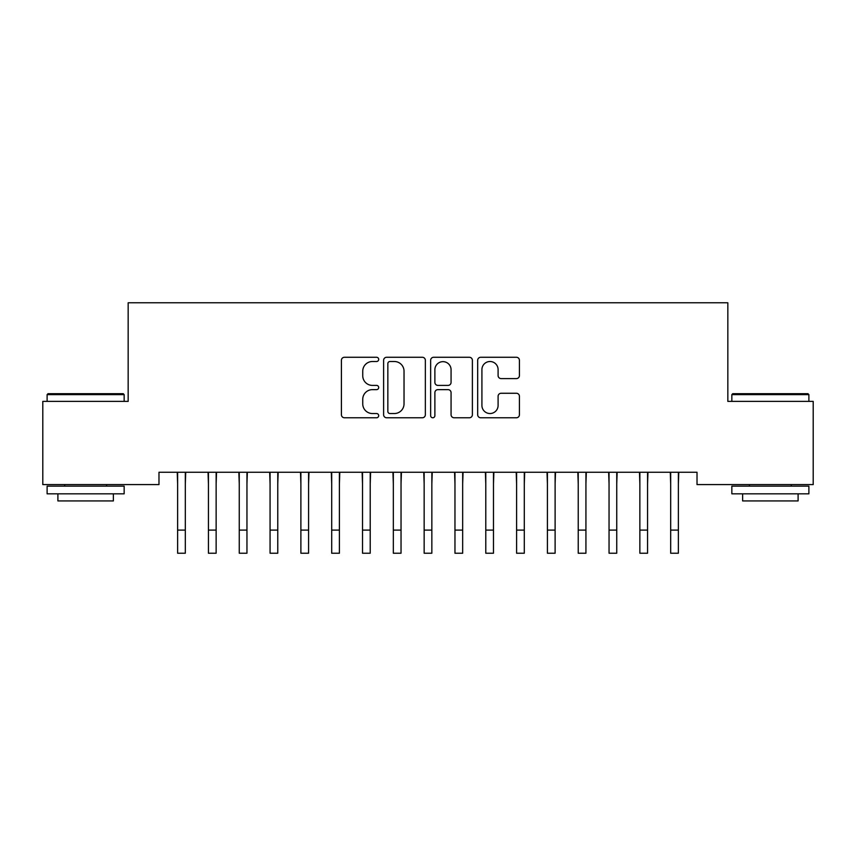 <?xml version="1.0" encoding="UTF-8"?>
<svg xmlns="http://www.w3.org/2000/svg" width="856" height="856" viewBox="0 0 856 856"><rect width="100%" height="100%" fill="white"/><g stroke="black" fill="none" stroke-linecap="round" stroke-linejoin="round"><path stroke-width="1.28" d="M378.694 359.392A2.119 2.119 0 0 0 376.576 357.273L344.444 357.273A3.028 3.028 0 0 0 341.416 360.301L341.416 414.743A3.028 3.028 0 0 0 344.444 417.771L376.576 417.771A2.119 2.119 0 0 0 378.694 415.652A2.119 2.119 0 0 0 376.576 413.534L372.424 413.534A9.684 9.684 0 0 1 362.741 403.861L362.741 399.324A9.684 9.684 0 0 1 372.424 389.64L376.576 389.64A2.119 2.119 0 0 0 378.694 387.522A2.119 2.119 0 0 0 376.576 385.403L372.424 385.403A9.684 9.684 0 0 1 362.741 375.731L362.741 371.194A9.684 9.684 0 0 1 372.424 361.51L376.576 361.51A2.119 2.119 0 0 0 378.694 359.392M516.403 378.598A3.028 3.028 0 0 0 519.421 375.57L519.421 360.301A3.028 3.028 0 0 0 516.403 357.273L480.708 357.273A3.028 3.028 0 0 0 477.68 360.301L477.68 414.743A3.028 3.028 0 0 0 480.708 417.771L516.403 417.771A3.028 3.028 0 0 0 519.421 414.743L519.421 396.296A3.028 3.028 0 0 0 516.403 393.268L501.124 393.268A3.028 3.028 0 0 0 498.096 396.296L498.096 405.444A8.089 8.089 0 0 1 490.007 413.534A8.089 8.089 0 0 1 481.917 405.444L481.917 369.599A8.089 8.089 0 0 1 490.007 361.51A8.089 8.089 0 0 1 498.096 369.599L498.096 375.57A3.028 3.028 0 0 0 501.124 378.598L516.403 378.598M697.019 472.266L158.981 472.266L158.981 484.592L42.8 484.592L42.8 401.389L128.165 401.389L128.165 302.778L727.835 302.778L727.835 401.389L813.2 401.389L813.2 484.592L697.019 484.592L697.019 472.266M425.357 360.301A3.028 3.028 0 0 0 422.329 357.273L386.634 357.273A3.028 3.028 0 0 0 383.616 360.301L383.616 414.743A3.028 3.028 0 0 0 386.634 417.771L422.329 417.771A3.028 3.028 0 0 0 425.357 414.743L425.357 360.301M433.671 357.273L469.366 357.273A3.028 3.028 0 0 1 472.384 360.301L472.384 414.743A3.028 3.028 0 0 1 469.366 417.771L454.087 417.771A3.028 3.028 0 0 1 451.069 414.743L451.069 392.669A3.028 3.028 0 0 0 448.041 389.64L437.908 389.64A3.028 3.028 0 0 0 434.88 392.669L434.88 415.652A2.119 2.119 0 0 1 432.762 417.771A2.119 2.119 0 0 1 430.643 415.652L430.643 360.301A3.028 3.028 0 0 1 433.671 357.273M389.962 361.51A2.119 2.119 0 0 0 387.843 363.629L387.843 411.415A2.119 2.119 0 0 0 389.962 413.534L394.349 413.534A9.684 9.684 0 0 0 404.032 403.861L404.032 371.194A9.684 9.684 0 0 0 394.349 361.51L389.962 361.51M451.069 369.749A8.089 8.089 0 0 0 442.969 361.66A8.089 8.089 0 0 0 434.88 369.749L434.88 382.386A3.028 3.028 0 0 0 437.908 385.403L448.041 385.403A3.028 3.028 0 0 0 451.069 382.386L451.069 369.749M185.324 483.886L185.72 472.266M177.62 483.886L177.224 472.266M177.62 530.11L185.324 530.11L185.324 553.222L177.62 553.222L177.62 473.24M185.324 530.11L185.324 473.24M216.14 483.886L216.536 472.266M208.436 483.886L208.04 472.266M246.956 483.886L247.352 472.266M239.252 483.886L238.856 472.266M208.436 530.11L216.14 530.11L216.14 553.222L208.436 553.222L208.436 473.24M216.14 530.11L216.14 473.24M239.252 530.11L246.956 530.11L246.956 553.222L239.252 553.222L239.252 473.24M246.956 530.11L246.956 473.24M47.112 394.616L48.043 393.685L123.232 393.685L124.152 394.616L47.112 394.616L47.112 401.389M124.152 493.837L47.112 493.837L47.112 486.133L124.152 486.133L124.152 493.837M113.367 493.837L113.367 500.931L57.898 500.931L57.898 493.837M731.848 394.616L732.768 393.685L807.957 393.685L808.888 394.616L731.848 394.616L731.848 401.389M808.888 493.837L731.848 493.837L731.848 486.133L808.888 486.133L808.888 493.837M798.102 493.837L798.102 500.931L742.634 500.931L742.634 493.837M277.772 483.886L278.168 472.266M270.068 483.886L269.672 472.266M308.588 483.886L308.984 472.266M300.884 483.886L300.488 472.266M270.068 530.11L277.772 530.11L277.772 553.222L270.068 553.222L270.068 473.24M277.772 530.11L277.772 473.24M300.884 530.11L308.588 530.11L308.588 553.222L300.884 553.222L300.884 473.24M308.588 530.11L308.588 473.24M339.404 483.886L339.8 472.266M331.7 483.886L331.304 472.266M331.7 530.11L339.404 530.11L339.404 553.222L331.7 553.222L331.7 473.24M339.404 530.11L339.404 473.24M370.22 483.886L370.616 472.266M362.516 483.886L362.12 472.266M362.516 530.11L370.22 530.11L370.22 553.222L362.516 553.222L362.516 473.24M370.22 530.11L370.22 473.24M401.036 483.886L401.432 472.266M393.332 483.886L392.936 472.266M431.852 483.886L432.248 472.266M424.148 483.886L423.752 472.266M462.668 483.886L463.064 472.266M454.964 483.886L454.568 472.266M493.484 483.886L493.88 472.266M485.78 483.886L485.384 472.266M524.3 483.886L524.696 472.266M516.596 483.886L516.2 472.266M555.116 483.886L555.512 472.266M547.412 483.886L547.016 472.266M585.932 483.886L586.328 472.266M578.228 483.886L577.832 472.266M393.332 530.11L401.036 530.11L401.036 553.222L393.332 553.222L393.332 473.24M401.036 530.11L401.036 473.24M424.148 530.11L431.852 530.11L431.852 553.222L424.148 553.222L424.148 473.24M431.852 530.11L431.852 473.24M454.964 530.11L462.668 530.11L462.668 553.222L454.964 553.222L454.964 473.24M462.668 530.11L462.668 473.24M485.78 530.11L493.484 530.11L493.484 553.222L485.78 553.222L485.78 473.24M493.484 530.11L493.484 473.24M516.596 530.11L524.3 530.11L524.3 553.222L516.596 553.222L516.596 473.24M524.3 530.11L524.3 473.24M547.412 530.11L555.116 530.11L555.116 553.222L547.412 553.222L547.412 473.24M555.116 530.11L555.116 473.24M578.228 530.11L585.932 530.11L585.932 553.222L578.228 553.222L578.228 473.24M585.932 530.11L585.932 473.24M616.748 483.886L617.144 472.266M609.044 483.886L608.648 472.266M609.044 530.11L616.748 530.11L616.748 553.222L609.044 553.222L609.044 473.24M616.748 530.11L616.748 473.24M647.564 483.886L647.96 472.266M639.86 483.886L639.464 472.266M639.86 530.11L647.564 530.11L647.564 553.222L639.86 553.222L639.86 473.24M647.564 530.11L647.564 473.24M678.38 483.886L678.776 472.266M670.676 483.886L670.28 472.266M670.676 530.11L678.38 530.11L678.38 553.222L670.676 553.222L670.676 473.24M678.38 530.11L678.38 473.24M124.152 401.389L124.152 394.616M106.593 486.133L106.593 484.592M64.681 486.133L64.681 484.592M808.888 401.389L808.888 394.616M791.318 486.133L791.318 484.592M749.407 486.133L749.407 484.592"/></g></svg>
